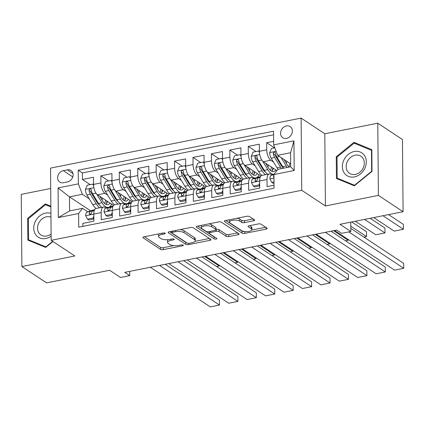 <?xml version="1.0" encoding="UTF-8"?>
<svg xmlns="http://www.w3.org/2000/svg" width="425" height="425" viewBox="0 0 425 425"><rect width="100%" height="100%" fill="white"/><g stroke="black" fill="none" stroke-linecap="round" stroke-linejoin="round"><path stroke-width="0.64" d="M165.107 233.187A1.434 0.515 179.5 0 0 163.163 232.99L143.947 236.826A2.051 0.733 179.5 0 0 142.864 237.485A2.051 0.733 179.5 0 0 143.108 237.825L160.549 249.363A2.051 0.733 179.5 0 0 163.327 249.64L182.543 245.804A1.434 0.515 179.5 0 0 183.297 245.342A1.434 0.515 179.5 0 0 183.127 245.103A1.434 0.515 179.5 0 0 181.183 244.906L178.697 245.406A6.566 2.353 179.5 0 1 169.809 244.508L168.358 243.546A6.566 2.353 179.5 0 1 167.577 242.452A6.566 2.353 179.5 0 1 171.041 240.343L173.533 239.849A1.434 0.515 179.5 0 0 174.287 239.387A1.434 0.515 179.5 0 0 174.117 239.148A1.434 0.515 179.5 0 0 172.173 238.951L169.687 239.445A6.566 2.353 179.5 0 1 160.799 238.553L159.348 237.591A6.566 2.353 179.5 0 1 158.567 236.491A6.566 2.353 179.5 0 1 162.031 234.382L164.518 233.888A1.434 0.515 179.5 0 0 165.277 233.426A1.434 0.515 179.5 0 0 165.107 233.187M286.413 125.917A6.688 5.514 -56.5 0 0 280.898 131.171A6.688 5.514 -56.5 0 0 282.779 137.742A6.688 5.514 -56.5 0 0 286.524 138.407A6.688 5.514 -56.5 0 0 292.039 133.153A6.688 5.514 -56.5 0 0 290.158 126.581A6.688 5.514 -56.5 0 0 286.413 125.917M253.592 220.819A2.051 0.733 179.5 0 0 254.676 220.161A2.051 0.733 179.5 0 0 254.432 219.821L249.539 216.58A2.051 0.733 179.5 0 0 246.766 216.304L225.42 220.564A2.051 0.733 179.5 0 0 224.342 221.223A2.051 0.733 179.5 0 0 224.581 221.563L242.022 233.097A2.051 0.733 179.5 0 0 244.8 233.378L266.14 229.117A2.051 0.733 179.5 0 0 267.224 228.459A2.051 0.733 179.5 0 0 266.98 228.119L261.072 224.209A2.051 0.733 179.5 0 0 258.294 223.927L249.162 225.749A2.051 0.733 179.5 0 0 248.078 226.408A2.051 0.733 179.5 0 0 248.322 226.753L251.249 228.692A5.488 1.966 179.5 0 1 251.903 229.612A5.488 1.966 179.5 0 1 247.759 231.556A5.488 1.966 179.5 0 1 241.575 230.621L230.095 223.029A5.488 1.966 179.5 0 1 229.442 222.11A5.488 1.966 179.5 0 1 233.585 220.166A5.488 1.966 179.5 0 1 239.769 221.096L241.682 222.365A2.051 0.733 179.5 0 0 244.46 222.642L253.592 220.819L253.582 219.252M50.708 188.477L21.25 194.358L21.882 266.56L46.559 282.88L109.661 270.284L120.519 277.461L129.731 275.623L124.796 272.361L336.685 230.068L341.62 233.33L350.832 231.492L350.752 222.158M378.404 195.394L377.777 123.192L324.801 133.763L325.433 205.966L378.404 195.394L403.081 211.714L339.973 224.31L350.832 231.492M325.433 205.966L301.745 190.299L51.165 240.316L50.532 168.114L301.112 118.097L301.745 190.299M21.882 266.56L74.853 255.983L51.165 240.316M193.295 227.811A2.051 0.733 179.5 0 0 190.517 227.529L169.177 231.79A2.051 0.733 179.5 0 0 168.093 232.448A2.051 0.733 179.5 0 0 168.337 232.788L185.778 244.327A2.051 0.733 179.5 0 0 188.557 244.603L209.897 240.343A2.051 0.733 179.5 0 0 210.975 239.689A2.051 0.733 179.5 0 0 210.736 239.344L193.295 227.811M197.301 226.174L218.641 221.914A2.051 0.733 179.5 0 1 221.42 222.195L238.855 233.729A2.051 0.733 179.5 0 1 239.1 234.074A2.051 0.733 179.5 0 1 238.016 234.733L228.884 236.555A2.051 0.733 179.5 0 1 226.105 236.273L219.034 231.598A2.051 0.733 179.5 0 0 216.256 231.317L210.2 232.528A2.051 0.733 179.5 0 0 209.116 233.187A2.051 0.733 179.5 0 0 209.36 233.527L216.723 238.398A1.434 0.515 179.5 0 1 216.893 238.637A1.434 0.515 179.5 0 1 215.81 239.148A1.434 0.515 179.5 0 1 214.189 238.903L196.462 227.178A2.051 0.733 179.5 0 1 196.217 226.833A2.051 0.733 179.5 0 1 197.301 226.174M377.777 123.192L402.454 139.512L403.081 211.714M273.631 141.323L266.688 142.71L274.454 147.847M273.503 162.058L270.767 160.252A8.362 3.666 -101.3 0 1 266.751 149.834L259.383 151.305L259.319 144.181L248.264 146.386L256.031 151.523M255.074 165.734L252.344 163.928A8.362 3.666 -101.3 0 1 248.327 153.51L240.954 154.982L240.895 147.857L229.84 150.067L237.602 155.199M236.651 169.416L233.92 167.604A8.362 3.666 -101.3 0 1 229.904 157.186L222.53 158.658L222.472 151.539L211.416 153.744L219.178 158.876M218.227 173.092L215.491 171.28A8.362 3.666 -101.3 0 1 211.475 160.868L204.106 162.339L204.042 155.215L192.987 157.42L200.754 162.557M199.803 176.768L197.067 174.962A8.362 3.666 -101.3 0 1 193.051 164.544L185.683 166.016L185.619 158.892L174.563 161.096L182.33 166.233M181.374 180.444L178.643 178.638A8.362 3.666 -101.3 0 1 174.627 168.22L167.259 169.692L167.195 162.568L156.14 164.778L163.901 169.91M162.95 184.126L160.22 182.314A8.362 3.666 -101.3 0 1 156.203 171.897L148.83 173.368L148.771 166.249L137.716 168.454L145.477 173.591M144.527 187.802L141.791 185.996A8.362 3.666 -101.3 0 1 137.774 175.578L130.406 177.05L130.342 169.926L119.287 172.13L127.054 177.268M126.103 191.478L123.367 189.672A8.362 3.666 -101.3 0 1 119.351 179.254L111.982 180.726L111.918 173.602L100.863 175.812L100.927 182.931A8.362 3.666 78.7 0 0 104.943 193.348L107.679 195.16M108.63 180.944L100.863 175.812M82.848 226.366L82.822 223.396L93.877 221.186L93.813 214.067A8.362 3.666 78.7 0 1 96.124 208.478L103.498 207.007A8.362 3.666 78.7 0 0 101.187 212.596L101.246 219.714L112.301 217.51L112.243 210.386A8.362 3.666 78.7 0 1 114.553 204.797L121.922 203.325A8.362 3.666 -101.3 0 1 123.489 203.724L124.621 204.468M121.922 203.325A8.362 3.666 -101.3 0 0 119.611 208.914L119.675 216.038L130.725 213.833L130.666 206.709A8.362 3.666 78.7 0 1 132.977 201.121L140.346 199.649A8.362 3.666 -101.3 0 1 141.913 200.042L143.044 200.791M140.346 199.649A8.362 3.666 -101.3 0 0 138.035 205.238L138.098 212.362L149.154 210.152L149.09 203.033A8.362 3.666 78.7 0 1 151.401 197.444L158.769 195.973A8.362 3.666 -101.3 0 1 160.342 196.366L161.468 197.115M158.769 195.973A8.362 3.666 -101.3 0 0 156.458 201.562L156.522 208.686L167.577 206.476L167.514 199.352A8.362 3.666 78.7 0 1 169.825 193.768L177.198 192.297A8.362 3.666 -101.3 0 1 178.766 192.69L179.892 193.433M177.198 192.297A8.362 3.666 -101.3 0 0 174.887 197.88L174.946 205.004L186.001 202.799L185.938 195.675A8.362 3.666 78.7 0 1 188.254 190.087L195.622 188.615A8.362 3.666 -101.3 0 1 197.189 189.008L198.321 189.757M195.622 188.615A8.362 3.666 -101.3 0 0 193.311 194.204L193.37 201.328L204.425 199.123L204.367 191.999A8.362 3.666 78.7 0 1 206.678 186.41L214.046 184.939A8.362 3.666 -101.3 0 1 215.613 185.332L216.745 186.081M214.046 184.939A8.362 3.666 -101.3 0 0 211.735 190.528L211.799 197.652L222.854 195.442L222.79 188.323A8.362 3.666 78.7 0 1 225.101 182.734L232.47 181.262A8.362 3.666 -101.3 0 1 234.042 181.656L235.168 182.399M232.47 181.262A8.362 3.666 -101.3 0 0 230.159 186.851L230.222 193.97L241.278 191.765L241.214 184.641A8.362 3.666 78.7 0 1 243.525 179.053L250.899 177.581A8.362 3.666 -101.3 0 1 252.466 177.979L253.592 178.723M250.899 177.581A8.362 3.666 -101.3 0 0 248.588 183.17L248.646 190.294L259.702 188.089L259.638 180.965A8.362 3.666 78.7 0 1 261.954 175.376L269.322 173.905A8.362 3.666 -101.3 0 1 270.89 174.298L272.021 175.047M259.383 151.305A8.362 3.666 78.7 0 0 263.399 161.723L276.85 170.622M240.954 154.982A8.362 3.666 78.7 0 0 244.975 165.399L260.95 175.966M222.53 158.658A8.362 3.666 78.7 0 0 226.546 169.076L242.526 179.642M204.106 162.339A8.362 3.666 78.7 0 0 208.123 172.752L224.102 183.324M185.683 166.016A8.362 3.666 78.7 0 0 189.699 176.433L205.679 187M167.259 169.692A8.362 3.666 78.7 0 0 171.275 180.11L187.25 190.676M148.83 173.368A8.362 3.666 78.7 0 0 152.846 183.786L168.826 194.358M130.406 177.05A8.362 3.666 78.7 0 0 134.422 187.462L150.402 198.034M111.982 180.726A8.362 3.666 78.7 0 0 115.998 191.144L131.978 201.71M63.394 182.75L67.447 181.942A6.481 5.339 -56.5 0 0 72.792 176.848A6.481 5.339 -56.5 0 0 70.97 170.483A6.481 5.339 -56.5 0 0 67.341 169.841L63.288 170.648A6.481 5.339 -56.5 0 0 57.943 175.743A6.481 5.339 -56.5 0 0 59.766 182.107A6.481 5.339 -56.5 0 0 63.394 182.75M273.663 144.883L293.93 140.84L294.185 170.499L273.918 174.548L277.801 169.352L290.695 166.775L290.572 152.729L277.679 155.3L273.663 144.883L273.541 131.224L78.237 170.207L78.354 183.866L82.37 194.283L89.25 198.836M273.918 174.548L274.04 188.206L78.731 227.189L78.614 213.531L58.347 217.573L58.087 187.914L78.354 183.866M273.572 134.789L82.381 172.948L82.439 179.488L93.495 177.278L93.558 184.402A8.362 3.666 78.7 0 0 97.575 194.82L113.549 205.387M106.192 208.144L105.065 207.4A8.362 3.666 78.7 0 0 103.498 207.007M269.322 173.905A8.362 3.666 -101.3 0 0 267.012 179.493L267.07 186.617L274.013 185.231M119.351 179.254L119.287 172.13M137.774 175.578L137.716 168.454M156.203 171.897L156.14 164.778M174.627 168.22L174.563 161.096M193.051 164.544L192.987 157.42M211.475 160.868L211.416 153.744M229.904 157.186L229.84 150.067M248.327 153.51L248.264 146.386M266.751 149.834L266.688 142.71M277.679 155.3L290.673 163.896M82.37 194.283L69.472 196.86L69.599 210.912L82.493 208.335L78.614 213.531M90.642 210.858L69.472 196.86L58.087 187.914M87.768 211.825L82.493 208.335M324.801 133.763L301.112 118.097M129.731 275.623L129.694 271.384M109.39 206.97L110.165 206.816M90.201 184.62L82.439 179.488M82.381 172.948L78.237 170.207M127.813 203.293L128.589 203.134M146.237 199.612L147.018 199.458M164.666 195.936L165.442 195.782M183.09 192.259L183.866 192.1M201.514 188.578L202.289 188.424M219.938 184.902L220.718 184.748M238.367 181.225L239.142 181.071M256.79 177.549L257.566 177.39M69.599 210.912L58.347 217.573M293.93 140.84L290.572 152.729M294.185 170.499L290.695 166.775M50.862 206.199L45.326 203.931L27.641 218.354L27.832 240.098L45.709 247.419L52.96 241.506M371.822 149.653L353.945 142.327L336.26 156.751L336.451 178.495L354.328 185.815L372.013 171.397L371.822 149.653M28.395 218.854L27.641 218.354M48.2 205.833L45.326 203.931M337.014 157.25L336.26 156.751M356.819 144.229L353.945 142.327M158.828 233.856A6.566 2.353 179.5 0 0 158.552 234.542L158.567 236.491M167.955 239.684A6.566 2.353 179.5 0 0 167.562 240.497L167.577 242.452M144.394 236.736L160.533 247.408A2.051 0.733 179.5 0 0 163.306 247.69L173.682 245.618M195.001 241.363L209.435 238.483M169.623 231.699L185.762 242.372A2.051 0.733 179.5 0 0 186.554 242.659M172.523 232.289A1.434 0.515 179.5 0 0 171.764 232.751A1.434 0.515 179.5 0 0 171.934 232.99L187.244 243.116A1.434 0.515 179.5 0 0 189.189 243.312L191.808 242.787A6.566 2.353 179.5 0 0 195.277 240.678A6.566 2.353 179.5 0 0 194.496 239.583L184.03 232.661A6.566 2.353 179.5 0 0 175.143 231.768L172.523 232.289L172.513 231.126M195.277 240.678L195.256 238.728A6.566 2.353 179.5 0 0 194.48 237.628L194.496 239.583M180.147 229.601A6.566 2.353 179.5 0 1 184.014 230.711L194.48 237.628M237.554 232.868L228.868 234.605L228.884 236.555M215.98 229.42L216.24 229.367A2.051 0.733 179.5 0 1 219.018 229.643L226.089 234.324A2.051 0.733 179.5 0 0 228.868 234.605M197.742 226.089L214.173 236.953A1.434 0.515 179.5 0 0 214.875 237.177M211.692 226.743A5.488 1.966 179.5 0 0 205.514 225.813A5.488 1.966 179.5 0 0 201.37 227.758A5.488 1.966 179.5 0 0 202.018 228.677L206.067 231.349A2.051 0.733 179.5 0 0 208.84 231.63L214.901 230.419A2.051 0.733 179.5 0 0 215.985 229.76A2.051 0.733 179.5 0 0 215.741 229.42L211.692 226.743L211.677 224.793A5.488 1.966 179.5 0 0 208.723 223.895M201.503 225.335A5.488 1.966 179.5 0 0 201.354 225.808L201.37 227.758M215.985 229.76L215.964 227.811A2.051 0.733 179.5 0 0 215.725 227.465L215.741 229.42M211.677 224.793L215.725 227.465M236.927 218.264A5.488 1.966 179.5 0 1 239.753 219.146L241.666 220.41A2.051 0.733 179.5 0 0 244.444 220.692L253.13 218.96M229.548 219.741A5.488 1.966 179.5 0 0 229.426 220.161L229.442 222.11M251.903 229.612L251.887 227.657A5.488 1.966 179.5 0 0 251.233 226.738L251.249 228.692M249.602 225.664L251.233 226.738M251.781 230.031L265.678 227.258M225.866 220.474L242.006 231.147A2.051 0.733 179.5 0 0 244.333 231.492M93.627 185.768L92.746 184.115L87.221 185.215L85.414 189.486A5.541 2.428 78.7 0 0 86.891 194.963L92.767 204.606A15.991 7.007 78.7 0 0 96.204 208.462M102.181 200.297A13.276 5.817 78.7 0 0 102.313 197.954M96.603 193.943L101.984 202.768A15.991 7.007 78.7 0 0 108.386 207.357A15.991 7.007 78.7 0 0 111.616 204.106M204.627 256.424L219.157 266.034L219.151 265.173M99.7 196.228L102.537 200.882A13.276 5.817 78.7 0 0 107.854 204.691A13.276 5.817 78.7 0 0 109.995 203.033M101.915 207.32A15.991 7.007 -101.3 0 1 98.483 203.469L92.602 193.821A5.541 2.428 -101.3 0 1 91.258 189.89L90.743 188.998L89.914 188.897L89.277 189.369L89.048 190.331A5.541 2.428 78.7 0 0 90.392 194.268L96.268 203.91A15.991 7.007 78.7 0 0 99.705 207.761M106.367 203.926A15.991 7.007 78.7 0 0 106.935 201.014M105.613 200.138A13.276 5.817 -101.3 0 1 104.651 203.511M99.721 205.248A13.276 5.817 -101.3 0 1 96.826 202.024L90.95 192.382A2.821 1.238 -101.3 0 1 90.467 191.271L89.048 190.331M105.979 204.414A13.276 5.817 78.7 0 0 107.483 201.376M216.575 266.549L219.157 266.034M92.746 184.115L93.558 184.652M159.561 265.423L219.502 305.065L219.459 300.188L165.192 264.297M93.856 218.604L93.043 218.067L87.518 219.173L85.643 215.64A5.541 2.428 -101.3 0 1 87.04 212.07L92.82 210.131A15.991 7.007 -101.3 0 1 93.197 210.03L94.647 209.738M150.349 267.261L210.285 306.903L219.502 305.065M93.043 218.067L93.835 216.203M87.518 219.173L88.798 220.023L93.856 219.013M94.499 210.04L90.541 211.368A5.541 2.428 78.7 0 0 89.25 213.557L89.563 214.312L90.366 214.402L91.46 213.116A5.541 2.428 -101.3 0 1 92.751 210.928L94.355 210.391M50.926 213.377A13.589 11.199 -56.5 0 0 45.602 213.122A13.589 11.199 -56.5 0 0 33.74 228.198A13.589 11.199 -56.5 0 0 45.826 238.489A13.589 11.199 -56.5 0 0 51.127 236.114M50.958 217.133A10.285 8.479 -56.5 0 0 46.532 216.798A10.285 8.479 -56.5 0 0 38.048 224.878A10.285 8.479 -56.5 0 0 40.938 234.982A10.285 8.479 -56.5 0 0 46.697 236.002A10.285 8.479 -56.5 0 0 51.106 233.904M52.695 241.331L45.9 246.877L28.581 239.78L28.395 218.71L45.533 204.738L50.873 206.927M31.057 241.421L28.581 239.78M343.91 159.933A13.589 11.199 -56.5 0 0 348.442 176.386A13.589 11.199 -56.5 0 0 364.762 168.475A13.589 11.199 -56.5 0 0 360.225 152.023A13.589 11.199 -56.5 0 0 343.91 159.933M347.342 161.564A10.285 8.479 -56.5 0 0 349.557 173.379A10.285 8.479 -56.5 0 0 363.131 168.034A10.285 8.479 -56.5 0 0 360.91 156.219A10.285 8.479 -56.5 0 0 347.342 161.564M371.471 150.232L371.652 171.302L354.519 185.273L337.2 178.176L337.014 157.107L354.152 143.135L371.827 150.471M371.918 171.472L371.652 171.302M339.676 179.817L337.2 178.176M112.051 182.091L111.175 180.434L105.644 181.539L103.838 185.81A5.541 2.428 78.7 0 0 105.315 191.287L111.196 200.929A15.991 7.007 78.7 0 0 114.628 204.781M120.604 196.621A13.276 5.817 78.7 0 0 120.737 194.278M115.026 190.267L120.408 199.091A15.991 7.007 78.7 0 0 126.815 203.676A15.991 7.007 78.7 0 0 130.039 200.43M223.056 252.748L237.586 262.358L237.575 261.497M118.129 192.552L120.966 197.205A13.276 5.817 78.7 0 0 126.278 201.014A13.276 5.817 78.7 0 0 128.419 199.357M120.344 203.644A15.991 7.007 -101.3 0 1 116.907 199.792L111.031 190.145A5.541 2.428 -101.3 0 1 109.682 186.214L109.167 185.321L108.338 185.22L107.7 185.693L107.472 186.655A5.541 2.428 78.7 0 0 108.816 190.586L114.697 200.233A15.991 7.007 78.7 0 0 118.129 204.085M124.791 200.249A15.991 7.007 78.7 0 0 125.359 197.333M124.036 196.462A13.276 5.817 -101.3 0 1 123.075 199.835M118.15 201.572A13.276 5.817 -101.3 0 1 115.249 198.347L109.374 188.7A2.821 1.238 -101.3 0 1 108.89 187.595L107.472 186.655M124.403 200.733A13.276 5.817 78.7 0 0 125.906 197.694M234.998 262.873L237.586 262.358M111.175 180.434L111.988 180.976M130.475 178.41L129.598 176.758L124.068 177.863L122.262 182.134A5.541 2.428 78.7 0 0 123.744 187.611L129.62 197.253A15.991 7.007 78.7 0 0 133.057 201.105M139.033 192.939A13.276 5.817 78.7 0 0 139.161 190.602M133.455 186.586L138.832 195.415A15.991 7.007 78.7 0 0 145.238 200A15.991 7.007 78.7 0 0 148.463 196.754M241.48 249.071L256.009 258.682L256.004 257.821M136.553 188.875L139.389 193.529A13.276 5.817 78.7 0 0 144.707 197.333A13.276 5.817 78.7 0 0 146.843 195.681M138.768 199.968A15.991 7.007 -101.3 0 1 135.331 196.111L129.455 186.469A5.541 2.428 -101.3 0 1 128.111 182.538L127.596 181.645L126.762 181.539L126.124 182.012L125.896 182.978A5.541 2.428 78.7 0 0 127.245 186.91L133.121 196.552A15.991 7.007 78.7 0 0 136.558 200.409M143.22 196.568A15.991 7.007 78.7 0 0 143.783 193.657M142.46 192.78A13.276 5.817 -101.3 0 1 141.498 196.159M136.574 197.896A13.276 5.817 -101.3 0 1 133.678 194.666L127.797 185.024A2.821 1.238 -101.3 0 1 127.319 183.919L125.896 182.978M142.832 197.057A13.276 5.817 78.7 0 0 144.33 194.018M253.422 259.197L256.009 258.682M129.598 176.758L130.411 177.294M148.899 174.733L148.022 173.081L142.497 174.186L140.686 178.458A5.541 2.428 78.7 0 0 142.168 183.929L148.043 193.577A15.991 7.007 78.7 0 0 151.481 197.428M157.457 189.263A13.276 5.817 78.7 0 0 157.59 186.92M151.879 182.909L157.255 191.733A15.991 7.007 78.7 0 0 163.662 196.323A15.991 7.007 78.7 0 0 166.887 193.072M259.903 245.395L274.433 255.005L274.428 254.139M154.976 185.194L157.813 189.853A13.276 5.817 78.7 0 0 163.131 193.657A13.276 5.817 78.7 0 0 165.272 192.004M157.192 196.286A15.991 7.007 -101.3 0 1 153.754 192.435L147.879 182.792A5.541 2.428 -101.3 0 1 146.535 178.861L146.019 177.969L145.185 177.863L144.548 178.335L144.325 179.302A5.541 2.428 78.7 0 0 145.669 183.233L151.544 192.876A15.991 7.007 78.7 0 0 154.982 196.727M161.643 192.892A15.991 7.007 78.7 0 0 162.212 189.98M160.889 189.104A13.276 5.817 -101.3 0 1 159.928 192.477M154.998 194.22A13.276 5.817 -101.3 0 1 152.102 190.99L146.227 181.347A2.821 1.238 -101.3 0 1 145.743 180.237L144.325 179.302M161.256 193.38A13.276 5.817 78.7 0 0 162.754 190.342M271.851 255.521L274.433 255.005M148.022 173.081L148.835 173.618M167.322 171.057L166.446 169.405L160.921 170.505L159.115 174.776A5.541 2.428 78.7 0 0 160.592 180.253L166.467 189.895A15.991 7.007 78.7 0 0 169.904 193.752M175.881 185.587A13.276 5.817 78.7 0 0 176.014 183.244M170.303 179.233L175.684 188.057A15.991 7.007 78.7 0 0 182.086 192.647A15.991 7.007 78.7 0 0 185.316 189.396M278.327 241.713L292.857 251.324L292.852 250.463M173.4 181.518L176.237 186.171A13.276 5.817 78.7 0 0 181.555 189.98A13.276 5.817 78.7 0 0 183.696 188.323M175.615 192.61A15.991 7.007 -101.3 0 1 172.183 188.758L166.303 179.111A5.541 2.428 -101.3 0 1 164.958 175.18L164.443 174.287L163.614 174.186L162.977 174.659L162.748 175.621A5.541 2.428 78.7 0 0 164.093 179.552L169.968 189.199A15.991 7.007 78.7 0 0 173.405 193.051M180.067 189.215A15.991 7.007 78.7 0 0 180.636 186.304M179.313 185.428A13.276 5.817 -101.3 0 1 178.351 188.801M173.421 190.538A13.276 5.817 -101.3 0 1 170.526 187.313L164.65 177.671A2.821 1.238 -101.3 0 1 164.167 176.561L162.748 175.621M179.679 189.704A13.276 5.817 78.7 0 0 181.183 186.66M290.275 251.839L292.857 251.324M166.446 169.405L167.259 169.942M177.985 261.742L237.926 301.389L237.883 296.507L183.621 260.621M112.28 214.928L111.467 214.391L105.942 215.496L104.067 211.958A5.541 2.428 -101.3 0 1 105.469 208.388L111.244 206.454A15.991 7.007 -101.3 0 1 111.621 206.353L113.077 206.061M168.773 263.585L228.714 303.227L237.926 301.389M111.467 214.391L112.258 212.527M105.942 215.496L107.222 216.341L112.285 215.332M112.922 206.364L108.965 207.692A5.541 2.428 78.7 0 0 107.674 209.876L107.987 210.635L108.795 210.72L109.884 209.435A5.541 2.428 -101.3 0 1 111.18 207.251L112.779 206.715M196.408 258.065L256.349 297.707L256.307 292.83L202.045 256.944M130.703 211.252L129.896 210.715L124.366 211.815L122.49 208.282A5.541 2.428 -101.3 0 1 123.893 204.712L129.668 202.773A15.991 7.007 -101.3 0 1 130.045 202.672L131.5 202.385M187.197 259.903L247.137 299.545L256.349 297.707M129.896 210.715L130.682 208.85M124.366 211.815L125.651 212.665L130.709 211.655M131.346 202.688L127.394 204.011A5.541 2.428 78.7 0 0 126.098 206.199L126.411 206.959L127.218 207.044L128.313 205.758A5.541 2.428 -101.3 0 1 129.604 203.57L131.203 203.033M214.837 254.389L274.773 294.031L274.731 289.154L220.469 253.263M149.127 207.57L148.32 207.033L142.789 208.138L140.914 204.606A5.541 2.428 -101.3 0 1 142.317 201.036L148.091 199.097A15.991 7.007 -101.3 0 1 148.468 198.996L149.924 198.709M205.62 256.227L265.561 295.869L274.773 294.031M148.32 207.033L149.111 205.169M142.789 208.138L144.075 208.988L149.133 207.979M149.775 199.006L145.817 200.334A5.541 2.428 78.7 0 0 144.527 202.523L144.84 203.283L145.642 203.368L146.737 202.082A5.541 2.428 -101.3 0 1 148.028 199.893L149.627 199.357M233.261 250.713L293.202 290.355L293.16 285.473L238.893 249.587M167.556 203.894L166.743 203.357L161.218 204.462L159.343 200.924A5.541 2.428 -101.3 0 1 160.74 197.354L166.52 195.42A15.991 7.007 -101.3 0 1 166.898 195.319L168.348 195.027M224.049 252.551L283.985 292.193L293.202 290.355M166.743 203.357L167.535 201.492M161.218 204.462L162.499 205.312L167.556 204.298M168.199 195.33L164.241 196.658A5.541 2.428 78.7 0 0 162.95 198.847L163.264 199.601L164.066 199.692L165.16 198.401A5.541 2.428 -101.3 0 1 166.451 196.217L168.056 195.681M185.752 167.376L184.875 165.723L179.345 166.828L177.538 171.1A5.541 2.428 78.7 0 0 179.015 176.577L184.896 186.219A15.991 7.007 78.7 0 0 188.328 190.071M194.305 181.911A13.276 5.817 78.7 0 0 194.438 179.568M188.727 175.552L194.108 184.381A15.991 7.007 78.7 0 0 200.515 188.966A15.991 7.007 78.7 0 0 203.74 185.72M296.756 238.037L311.286 247.648L311.275 246.787M191.829 177.841L194.666 182.495A13.276 5.817 78.7 0 0 199.978 186.304A13.276 5.817 78.7 0 0 202.119 184.647M194.039 188.934A15.991 7.007 -101.3 0 1 190.607 185.077L184.732 175.435A5.541 2.428 -101.3 0 1 183.382 171.503L182.867 170.611L182.038 170.51L181.401 170.983L181.172 171.944A5.541 2.428 78.7 0 0 182.516 175.876L188.397 185.518A15.991 7.007 78.7 0 0 191.829 189.375M198.491 185.534A15.991 7.007 78.7 0 0 199.059 182.623M197.737 181.746A13.276 5.817 -101.3 0 1 196.775 185.125M191.85 186.862A13.276 5.817 -101.3 0 1 188.95 183.637L183.074 173.99A2.821 1.238 -101.3 0 1 182.591 172.885L181.172 171.944M198.103 186.023A13.276 5.817 78.7 0 0 199.607 182.984M308.699 248.163L311.286 247.648M184.875 165.723L185.688 166.265M251.685 247.031L311.626 286.673L311.583 281.796L257.322 245.91M185.98 200.218L185.167 199.681L179.642 200.781L177.767 197.248A5.541 2.428 -101.3 0 1 179.164 193.678L184.944 191.744A15.991 7.007 -101.3 0 1 185.321 191.643L186.777 191.351M242.473 248.869L302.414 288.517L311.626 286.673M185.167 199.681L185.959 197.816M179.642 200.781L180.923 201.631L185.985 200.621M186.623 191.654L182.665 192.982A5.541 2.428 78.7 0 0 181.374 195.165L181.688 195.925L182.495 196.01L183.584 194.724A5.541 2.428 -101.3 0 1 184.88 192.541L186.479 191.999M204.175 163.699L203.299 162.047L197.768 163.152L195.962 167.423A5.541 2.428 78.7 0 0 197.444 172.895L203.32 182.543A15.991 7.007 78.7 0 0 206.757 186.394M212.734 178.229A13.276 5.817 78.7 0 0 212.861 175.892M207.156 171.875L212.532 180.705A15.991 7.007 78.7 0 0 218.939 185.289A15.991 7.007 78.7 0 0 222.163 182.038M315.18 234.361L329.71 243.971L329.699 243.111M210.253 174.16L213.09 178.819A13.276 5.817 78.7 0 0 218.407 182.623A13.276 5.817 78.7 0 0 220.543 180.97M212.468 185.252A15.991 7.007 -101.3 0 1 209.031 181.401L203.155 171.758A5.541 2.428 -101.3 0 1 201.811 167.827L201.296 166.935L200.462 166.828L199.824 167.301L199.596 168.268A5.541 2.428 78.7 0 0 200.945 172.199L206.821 181.842A15.991 7.007 78.7 0 0 210.258 185.693M216.92 181.857A15.991 7.007 78.7 0 0 217.483 178.946M216.16 178.07A13.276 5.817 -101.3 0 1 215.199 181.448M210.274 183.186A13.276 5.817 -101.3 0 1 207.379 179.956L201.498 170.313A2.821 1.238 -101.3 0 1 201.02 169.208L199.596 168.268M216.532 182.346A13.276 5.817 78.7 0 0 218.03 179.308M327.123 244.487L329.71 243.971M203.299 162.047L204.112 162.584M270.109 243.355L330.05 282.997L330.007 278.12L275.745 242.229M204.404 196.536L203.596 196.005L198.066 197.104L196.191 193.572A5.541 2.428 -101.3 0 1 197.593 190.002L203.368 188.062A15.991 7.007 -101.3 0 1 203.745 187.962L205.201 187.675M260.897 245.193L320.838 284.835L330.05 282.997M203.596 196.005L204.383 194.14M198.066 197.104L199.352 197.954L204.409 196.945M205.047 187.977L201.094 189.3A5.541 2.428 78.7 0 0 199.798 191.489L200.111 192.249L200.919 192.334L202.013 191.048A5.541 2.428 -101.3 0 1 203.304 188.859L204.903 188.323M222.599 160.023L221.722 158.371L216.197 159.471L214.386 163.742A5.541 2.428 78.7 0 0 215.868 169.219L221.744 178.861A15.991 7.007 78.7 0 0 225.181 182.718M231.157 174.553A13.276 5.817 78.7 0 0 231.29 172.21M225.579 168.199L230.956 177.023A15.991 7.007 78.7 0 0 237.363 181.613A15.991 7.007 78.7 0 0 240.587 178.362M333.604 230.679L348.133 240.29L348.128 239.429M228.677 170.483L231.513 175.137A13.276 5.817 78.7 0 0 236.831 178.946A13.276 5.817 78.7 0 0 238.967 177.294M230.892 181.576A15.991 7.007 -101.3 0 1 227.455 177.724L221.579 168.077A5.541 2.428 -101.3 0 1 220.235 164.146L219.72 163.258L218.886 163.152L218.248 163.625L218.025 164.592A5.541 2.428 78.7 0 0 219.369 168.523L225.245 178.165A15.991 7.007 78.7 0 0 228.682 182.017M235.344 178.181A15.991 7.007 78.7 0 0 235.912 175.27M234.589 174.393A13.276 5.817 -101.3 0 1 233.628 177.767M228.698 179.504A13.276 5.817 -101.3 0 1 225.803 176.279L219.927 166.637A2.821 1.238 -101.3 0 1 219.443 165.527L218.025 164.592M234.956 178.67A13.276 5.817 78.7 0 0 236.454 175.631M345.552 240.805L348.133 240.29M221.722 158.371L222.535 158.907M288.538 239.679L348.473 279.321L348.431 274.444L294.169 238.553M222.827 192.86L222.02 192.323L216.49 193.428L214.614 189.895A5.541 2.428 -101.3 0 1 216.017 186.325L221.792 184.386A15.991 7.007 -101.3 0 1 222.169 184.285L223.624 183.993M279.321 241.517L339.262 281.159L348.473 279.321M222.02 192.323L222.806 190.458M216.49 193.428L217.775 194.278L222.833 193.269M223.476 184.296L219.518 185.624A5.541 2.428 78.7 0 0 218.227 187.813L218.54 188.567L219.343 188.657L220.437 187.372A5.541 2.428 -101.3 0 1 221.728 185.183L223.327 184.647M241.023 156.347L240.146 154.695L234.621 155.794L232.815 160.066A5.541 2.428 78.7 0 0 234.292 165.543L240.167 175.185A15.991 7.007 78.7 0 0 243.605 179.037M249.581 170.877A13.276 5.817 78.7 0 0 249.714 168.534M244.003 164.523L249.385 173.347A15.991 7.007 78.7 0 0 255.786 177.932A15.991 7.007 78.7 0 0 259.016 174.686M350.79 226.185L366.557 236.613L366.515 231.737L351.741 221.962M247.1 166.807L249.937 171.461A13.276 5.817 78.7 0 0 255.255 175.27A13.276 5.817 78.7 0 0 257.396 173.613M249.316 177.9A15.991 7.007 -101.3 0 1 245.884 174.048L240.003 164.401A5.541 2.428 -101.3 0 1 238.659 160.469L238.143 159.577L237.315 159.476L236.677 159.949L236.449 160.91A5.541 2.428 78.7 0 0 237.793 164.842L243.668 174.489A15.991 7.007 78.7 0 0 247.106 178.341M253.768 174.505A15.991 7.007 78.7 0 0 254.336 171.588M253.013 170.717A13.276 5.817 -101.3 0 1 252.052 174.091M247.122 175.828A13.276 5.817 -101.3 0 1 244.226 172.603L238.351 162.956A2.821 1.238 -101.3 0 1 237.867 161.851L236.449 160.91M253.38 174.988A13.276 5.817 78.7 0 0 254.883 171.95M363.975 237.129L366.557 236.613M240.146 154.695L240.959 155.231M306.962 235.997L366.902 275.644L366.855 270.762L312.593 234.876M241.257 189.183L240.444 188.647L234.919 189.752L233.038 186.214A5.541 2.428 -101.3 0 1 234.441 182.644L240.221 180.71A15.991 7.007 -101.3 0 1 240.598 180.609L242.048 180.317M297.75 237.841L357.685 277.483L366.902 275.644M240.444 188.647L241.235 186.782M234.919 189.752L236.199 190.597L241.257 189.587M241.899 180.62L237.942 181.948A5.541 2.428 78.7 0 0 236.651 184.131L236.964 184.891L237.766 184.976L238.861 183.69A5.541 2.428 -101.3 0 1 240.152 181.507L241.756 180.97M259.452 152.665L258.575 151.013L253.045 152.118L251.239 156.389A5.541 2.428 78.7 0 0 252.716 161.867L258.597 171.509A15.991 7.007 78.7 0 0 262.028 175.36M268.005 167.195A13.276 5.817 78.7 0 0 268.138 164.857M364.533 219.412L384.986 232.937L375.774 234.775L355.321 221.25M262.427 160.841L267.808 169.671A15.991 7.007 78.7 0 0 274.125 174.271L271.612 174.776M384.986 232.937L384.944 228.06L370.164 218.285M265.529 163.131L268.366 167.785A13.276 5.817 78.7 0 0 273.679 171.594A13.276 5.817 78.7 0 0 275.82 169.936M267.739 174.223A15.991 7.007 -101.3 0 1 264.308 170.367L258.432 160.724A5.541 2.428 -101.3 0 1 257.082 156.793L256.567 155.901L255.738 155.794L255.101 156.267L254.873 157.234A5.541 2.428 78.7 0 0 256.217 161.165L262.098 170.808A15.991 7.007 78.7 0 0 265.529 174.664M272.191 170.823A15.991 7.007 78.7 0 0 272.76 167.912M271.437 167.036A13.276 5.817 -101.3 0 1 270.475 170.414M265.551 172.152A13.276 5.817 -101.3 0 1 262.65 168.922L256.774 159.279A2.821 1.238 -101.3 0 1 256.291 158.174L254.873 157.234M271.803 171.312A13.276 5.817 78.7 0 0 273.307 168.273M258.575 151.013L259.388 151.55M325.385 232.321L385.326 271.963L385.284 267.086L331.017 231.2M259.68 185.507L258.868 184.971L253.343 186.07L251.467 182.538A5.541 2.428 -101.3 0 1 252.864 178.968L258.644 177.028A15.991 7.007 -101.3 0 1 259.022 176.928L260.477 176.641M316.173 234.159L376.114 273.801L385.326 271.963M258.868 184.971L259.659 183.106M253.343 186.07L254.623 186.92L259.686 185.911M260.323 176.943L256.365 178.266A5.541 2.428 78.7 0 0 255.074 180.455L255.388 181.215L256.195 181.3L257.284 180.014A5.541 2.428 -101.3 0 1 258.581 177.825L260.18 177.289M274.778 147.778L271.469 148.442L269.663 152.713A5.541 2.428 78.7 0 0 271.145 158.185L277.02 167.833A15.991 7.007 78.7 0 0 278.024 169.304M286.434 163.519A13.276 5.817 78.7 0 0 286.562 161.176M382.957 215.73L403.41 229.261L394.198 231.099L373.745 217.568M281.095 157.563L286.232 165.989A15.991 7.007 78.7 0 0 287.236 167.466M403.41 229.261L403.368 224.379L388.588 214.609M283.953 159.449L286.79 164.108A13.276 5.817 78.7 0 0 289.292 167.057M283.735 168.167A15.991 7.007 -101.3 0 1 282.731 166.69L276.856 157.048A5.541 2.428 -101.3 0 1 275.506 153.117L274.996 152.224L274.162 152.118L273.525 152.591L273.296 153.558A5.541 2.428 78.7 0 0 274.646 157.489L280.521 167.131A15.991 7.007 78.7 0 0 281.52 168.608M289.861 163.359A13.276 5.817 -101.3 0 1 288.899 166.733M283.581 168.199A13.276 5.817 -101.3 0 1 281.079 165.245L275.198 155.603A2.821 1.238 -101.3 0 1 274.72 154.493L273.296 153.558M348.744 231.907L403.75 268.287L403.707 263.41L350.806 228.422M273.987 181.953L271.766 182.394L269.891 178.861A5.541 2.428 -101.3 0 1 271.293 175.291L274.056 174.362M334.597 230.483L394.538 270.125L403.75 268.287M271.766 182.394L273.052 183.244L273.992 183.053M273.928 175.424A5.541 2.428 78.7 0 0 273.498 176.779L273.944 177.607M270.767 160.252L263.399 161.723M252.344 163.928L244.975 165.399M233.92 167.604L226.546 169.076M215.491 171.28L208.123 172.752M197.067 174.962L189.699 176.433M178.643 178.638L171.275 180.11M160.22 182.314L152.846 183.786M141.791 185.996L134.422 187.462M123.367 189.672L115.998 191.144M104.943 193.348L97.575 194.82M101.187 212.596L93.813 214.067M267.012 179.493L259.638 180.965M248.588 183.17L241.214 184.641M230.159 186.851L222.79 188.323M211.735 190.528L204.367 191.999M193.311 194.204L185.938 195.675M174.887 197.88L167.514 199.352M156.458 201.562L149.09 203.033M138.035 205.238L130.666 206.709M119.611 208.914L112.243 210.386M100.927 182.931L93.558 184.402M72.771 176.922L63.288 170.648M72.983 173.57L67.341 169.841M162.021 233.219L162.031 234.382M173.522 238.935L173.533 239.849M171.036 239.174L171.041 240.343M182.532 244.896L182.543 245.804M163.306 247.69L163.327 249.64M160.533 247.408L160.549 249.363M143.103 237.134L143.108 237.825M164.512 232.98L164.518 233.888M209.881 238.781L209.897 240.343M188.546 243.376L188.557 244.603M185.762 242.372L185.778 244.327M168.332 232.103L168.337 232.788M184.014 230.711L184.03 232.661M175.137 230.6L175.143 231.768M238.005 233.166L238.016 234.733M226.089 234.324L226.105 236.273M219.018 229.643L219.034 231.598M216.24 229.367L216.256 231.317M210.189 231.359L210.2 232.528M214.173 236.953L214.189 238.903M196.456 226.488L196.462 227.178M244.444 220.692L244.46 222.642M241.666 220.41L241.682 222.365M239.753 219.146L239.769 221.096M248.312 226.063L248.322 226.753M266.124 227.55L266.14 229.117M244.784 231.545L244.8 233.378M242.006 231.147L242.022 233.097M224.575 220.873L224.581 221.563M93.904 187.696L85.457 189.38M96.268 203.91L92.767 204.606M101.984 202.768L98.483 203.469M90.392 194.268L86.891 194.963M96.002 193.147L92.602 193.821M85.685 215.725L93.813 214.104M92.82 210.131L94.632 209.769M92.751 210.928L94.27 210.625M87.04 212.07L90.541 211.368M90.472 214.365L89.25 213.557M112.328 184.02L103.881 185.704M114.697 200.233L111.196 200.929M120.408 199.091L116.907 199.792M108.816 190.586L105.315 191.287M114.426 189.47L111.031 190.145M130.751 180.338L122.31 182.028M133.121 196.552L129.62 197.253M138.832 195.415L135.331 196.111M127.245 186.91L123.744 187.611M132.85 185.789L129.455 186.469M149.18 176.662L140.733 178.346M151.544 192.876L148.043 193.577M157.255 191.733L153.754 192.435M145.669 183.233L142.168 183.929M151.279 182.113L147.879 182.792M167.604 172.986L159.157 174.67M169.968 189.199L166.467 189.895M175.684 188.057L172.183 188.758M164.093 179.552L160.592 180.253M169.702 178.436L166.303 179.111M104.114 212.048L112.243 210.423M111.244 206.454L113.061 206.088M111.18 207.251L112.694 206.948M105.469 208.388L108.965 207.692M108.896 210.683L107.674 209.876M122.538 208.372L130.666 206.747M129.668 202.773L131.484 202.412M129.604 203.57L131.123 203.267M123.893 204.712L127.394 204.011M127.319 207.007L126.098 206.199M140.962 204.691L149.09 203.07M148.091 199.097L149.908 198.735M148.028 199.893L149.547 199.591M142.317 201.036L145.817 200.334M145.748 203.331L144.527 202.523M159.386 201.014L167.514 199.394M166.52 195.42L168.332 195.059M166.451 196.217L167.971 195.914M160.74 197.354L164.241 196.658M164.172 199.654L162.95 198.847M186.028 169.304L177.581 170.993M188.397 185.518L184.896 186.219M194.108 184.381L190.607 185.077M182.516 175.876L179.015 176.577M188.126 174.755L184.732 175.435M177.815 197.338L185.943 195.712M184.944 191.744L186.761 191.377M184.88 192.541L186.394 192.233M179.164 193.678L182.665 192.982M182.596 195.973L181.374 195.165M204.452 165.628L196.005 167.317M206.821 181.842L203.32 182.543M212.532 180.705L209.031 181.401M200.945 172.199L197.444 172.895M206.55 171.078L203.155 171.758M196.238 193.657L204.367 192.036M203.368 188.062L205.185 187.701M203.304 188.859L204.823 188.557M197.593 190.002L201.094 189.3M201.02 192.297L199.798 191.489M222.881 161.952L214.434 163.636M225.245 178.165L221.744 178.861M230.956 177.023L227.455 177.724M219.369 168.523L215.868 169.219M224.979 167.402L221.579 168.077M214.662 189.98L222.79 188.36M221.792 184.386L223.608 184.025M221.728 185.183L223.247 184.88M216.017 186.325L219.518 185.624M219.449 188.62L218.227 187.813M241.304 158.275L232.857 159.959M243.668 174.489L240.167 175.185M249.385 173.347L245.884 174.048M237.793 164.842L234.292 165.543M243.403 163.726L240.003 164.401M233.086 186.304L241.214 184.678M240.221 180.71L242.032 180.343M240.152 181.507L241.671 181.204M234.441 182.644L237.942 181.948M237.873 184.939L236.651 184.131M259.728 154.594L251.281 156.283M262.098 170.808L258.597 171.509M267.808 169.671L264.308 170.367M256.217 161.165L252.716 161.867M261.827 160.044L258.432 160.724M251.51 182.628L259.643 181.002M258.644 177.028L260.461 176.667M258.581 177.825L260.095 177.523M252.864 178.968L256.365 178.266M256.296 181.262L255.074 180.455M276.144 151.321L269.705 152.602M280.521 167.131L277.02 167.833M286.232 165.989L282.731 166.69M274.646 157.489L271.145 158.185M279.512 156.517L276.856 157.048M269.939 178.946L273.95 178.144M271.293 175.291L273.923 174.765M273.939 177.071L273.498 176.779M171.753 231.274L171.764 232.751M209.1 231.577L209.116 233.187M105.782 207.873L108.386 207.357M124.212 204.197L126.815 203.676M142.635 200.52L145.238 200M161.059 196.844L163.662 196.323M179.483 193.163L182.086 192.647M197.912 189.486L200.515 188.966M216.336 185.81L218.939 185.289M234.759 182.128L237.363 181.613M253.183 178.452L255.786 177.932"/></g></svg>
